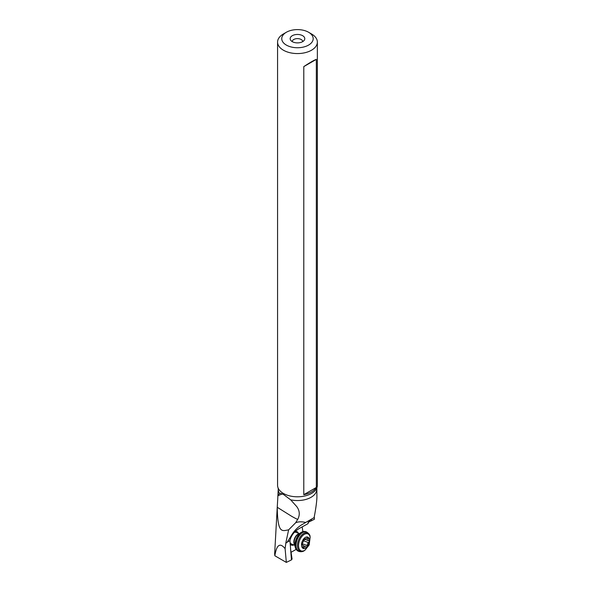 <?xml version="1.0" encoding="UTF-8"?>
<svg xmlns="http://www.w3.org/2000/svg" width="592" height="592" viewBox="0 0 592 592"><rect width="100%" height="100%" fill="white"/><g stroke="black" fill="none" stroke-linecap="round" stroke-linejoin="round"><path stroke-width="0.89" d="M311.533 33.966L308.58 32.257A15.718 9.072 180 0 1 308.58 45.088A15.718 9.072 180 0 1 286.358 45.088A15.718 9.072 180 0 1 286.358 32.257A15.718 9.072 180 0 1 308.58 32.257L311.533 33.966A19.891 11.485 180 0 1 317.356 42.084A19.891 11.485 180 0 1 305.08 52.695A19.891 11.485 180 0 1 283.405 50.202A19.891 11.485 0 0 1 277.574 42.084A19.891 11.485 0 0 1 283.405 33.966L286.358 32.257M292.3 35.69A7.311 4.218 0 0 0 290.798 40.397A7.311 4.218 0 0 0 302.638 41.655A7.311 4.218 0 0 0 304.14 40.397A7.311 4.218 0 0 0 301.609 35.194A7.311 4.218 0 0 0 292.3 35.69M277.574 42.084L277.574 485.322A19.891 11.485 0 0 0 278.077 487.882A19.891 11.485 0 0 0 283.405 493.439A19.891 11.485 0 0 0 302.963 496.355A19.891 11.485 0 0 0 316.861 487.882A19.891 11.485 0 0 0 317.356 485.322L317.356 42.084M303.785 66.615C309.919 62.567 314.1 60.155 316.328 59.37L316.328 487.445A19.891 11.485 180 0 1 303.785 494.69L303.785 66.615L316.328 59.37M295.637 522.766L288.63 529.847C282.103 530.928 277.663 534.265 277.241 507.277L277.929 495.711L279.483 493.388L280.423 493.299L283.694 494.616L290.657 499.833L296.71 506.552C299.678 510.556 300.055 514.766 297.828 519.169L295.637 522.766C298.272 521.619 301.639 521.515 305.738 522.462L314.108 517.63C315.721 509.335 316.661 502.66 316.912 497.591L316.861 487.882M302.164 526.887L302.889 531.638M309.076 521.863L308.173 522.41M314.285 516.72L314.426 519.228L308.217 522.307M291.049 552.292L296.155 549.391M290.124 544.004A7.311 4.188 111.4 0 0 293.817 544.929M298.375 533.266A7.311 4.188 111.4 0 0 295.43 531.364M290.546 548.999L292.085 559.129L291.427 559.536M289.954 540.6L287.187 542.198L290.465 537.025C293.469 531.564 297.243 527.472 301.772 524.749L311.029 519.406L309.017 521.086L307.958 523.713L299.441 528.382C294.291 531.424 291.131 535.494 289.954 540.6L291.456 559.914L286.328 562.4L274.851 555.77C276.582 544.707 280.001 542.331 285.107 548.651L285.847 543.13M274.651 553.772L274.851 555.77M288.63 529.847L285.862 542.723M282.295 493.883L277.929 495.711M297.828 519.169C297.968 519.687 295.852 518.688 291.486 516.194L277.241 507.277M311.029 519.406L305.738 522.462M287.187 542.198L286.21 542.923M311.311 519.251L311.414 520.856M308.106 522.61L307.966 523.668M286.328 562.4L285.107 548.651M302.69 41.625A5.224 3.012 0 0 0 299.463 38.843A5.224 3.012 0 0 0 293.773 39.494A5.224 3.012 0 0 0 292.248 41.625M294.394 532.378A6.268 3.589 -68.6 0 1 296.081 532.363L299.286 533.614M294.72 545.284L291.516 544.033A6.268 3.589 -68.6 0 1 289.962 542.08M303.785 494.69L316.328 487.445M302.149 544.766A2.279 1.302 -68.6 0 1 302.394 544.818A2.279 1.302 -68.6 0 1 302.897 547.06A1.058 0.607 111.4 0 0 303.134 548.096A1.058 0.607 111.4 0 0 303.933 547.644A2.279 1.302 -68.6 0 1 305.635 546.668A2.279 1.302 -68.6 0 1 306.005 546.964A1.058 0.607 111.4 0 0 306.182 547.104A1.058 0.607 111.4 0 0 306.922 546.727A1.058 0.607 111.4 0 0 307.248 545.639A2.279 1.302 -68.6 0 1 307.566 543.959A2.279 1.302 -68.6 0 1 308.573 542.672A1.058 0.607 111.4 0 0 309.179 541.643A1.058 0.607 111.4 0 0 308.898 540.777A1.058 0.607 111.4 0 0 308.787 540.755A2.279 1.302 -68.6 0 1 308.543 540.703A2.279 1.302 -68.6 0 1 308.032 538.468A1.058 0.607 111.4 0 0 307.796 537.425A1.058 0.607 111.4 0 0 307.004 537.884A2.279 1.302 -68.6 0 1 305.294 538.861A2.279 1.302 -68.6 0 1 304.924 538.557A1.058 0.607 111.4 0 0 304.747 538.424A1.058 0.607 111.4 0 0 303.829 539.105A1.058 0.607 111.4 0 0 303.681 539.889A2.279 1.302 -68.6 0 1 302.357 542.857A1.058 0.607 111.4 0 0 301.883 543.456A1.058 0.607 111.4 0 0 302.031 544.744A1.058 0.607 111.4 0 0 302.149 544.766L301.935 544.684M303.718 538.779C304.673 539.342 304.599 539.978 303.511 540.688M302.038 543.182L302.194 544.744M290.657 499.833A19.225 11.1 0 0 0 316.683 489.096M279.483 493.388A19.225 11.1 180 0 1 278.247 489.096L277.818 496.888M291.234 557.25L291.567 559.425M294.587 544.81A6.268 3.589 -68.6 0 1 294.749 538.017A6.268 3.589 -68.6 0 1 298.864 533.88M296.755 550.064A10.234 5.868 -68.6 0 1 295.334 547.526L294.342 543.93A6.468 3.707 -68.6 0 1 295.068 538.121A6.468 3.707 -68.6 0 1 298.087 534.361L301.261 532.393A10.234 5.868 -68.6 0 1 304.022 531.49M296.481 538.335A10.234 5.868 -68.6 0 1 301.261 532.393L305.842 531.697A10.441 5.987 -68.6 0 0 296.799 538.439A10.441 5.987 -68.6 0 0 298.235 551.145L295.334 547.526A10.234 5.868 -68.6 0 1 296.481 538.335M298.235 551.145L298.96 551.433A10.441 5.987 -68.6 0 1 297.524 538.727A10.441 5.987 -68.6 0 1 306.567 531.986L305.842 531.697M298.96 551.433C301.284 552.003 303.148 551.677 304.562 550.449A9.879 5.661 -68.6 0 1 298.25 549.391A9.879 5.661 -68.6 0 1 298.893 539.312A9.879 5.661 -68.6 0 1 305.183 532.837A9.879 5.661 -68.6 0 1 310.023 536.5C310.112 535.05 308.965 533.54 306.567 531.986M304.562 550.449L305.109 550.072A9.146 5.247 -68.6 0 1 299.263 549.087A9.146 5.247 -68.6 0 1 299.863 539.756A9.146 5.247 -68.6 0 1 305.687 533.755A9.146 5.247 -68.6 0 1 310.164 537.151L310.023 536.5M308.521 544.499A6.098 3.493 -68.6 0 1 302.986 548.31A6.098 3.493 -68.6 0 1 302.408 541.021A6.098 3.493 -68.6 0 1 307.951 537.21A6.098 3.493 -68.6 0 1 308.521 544.499M303.933 547.644L302.86 547.223M304.532 538.409L304.924 538.557M306.908 538.024L308.032 538.468M303.629 540.733L308.573 542.672M302.186 543.656L307.248 545.639M277.278 506.582L274.651 553.831M278.077 487.882L278.247 489.096M305.109 550.072L309.15 544.958L310.164 537.151M301.868 544.618L302.394 544.818M304.34 538.483L305.294 538.861M303.94 538.905L308.543 540.703M302.978 545.624L305.635 546.668"/></g></svg>

